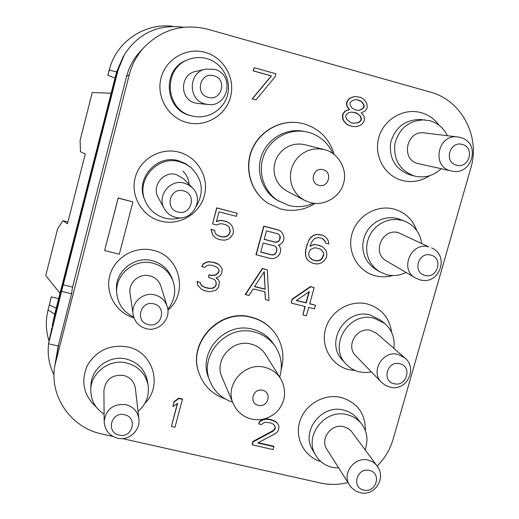 <?xml version="1.0" encoding="UTF-8"?>
<svg xmlns="http://www.w3.org/2000/svg" width="519" height="519" viewBox="0 0 519 519"><rect width="100%" height="100%" fill="white"/><g stroke="black" fill="none" stroke-linecap="round" stroke-linejoin="round"><path stroke-width="0.78" d="M377.157 466.075C384.806 458.387 390.132 449.415 393.136 439.158L470.804 168.059C480.555 136.542 461.547 100.238 430.277 92.084L207.756 29.233C183.304 23.316 162.142 29.278 144.276 47.119L140.059 51.679C133.513 58.835 129.004 67.126 126.539 76.546L72.556 287.078L71.557 293.767L58.219 346.043L48.52 343.766L50.278 335.423L48.715 342.838M183.622 27.235C158.334 24.03 138.631 33.086 124.502 54.404L118.235 69.578L63.214 284.808L72.556 287.078M48.591 343.779C47.313 354.704 49.123 365.058 54.021 374.841M144.276 47.119C137.01 55.053 132.014 64.246 129.276 74.697L54.865 365.486C49.058 396.179 70.96 427.669 101.718 433.949L112.934 436.466M122.465 438.607L320.268 482.981C329.448 484.993 338.68 484.863 347.97 482.579M320.891 461.586C304.29 456.798 294.448 438.166 299.839 421.298C305.003 404.379 324.213 393.311 341.132 397.457C357.409 402.582 365.493 413.656 365.395 430.686M355.398 370.579L348.937 369.684C331.557 365.648 320.489 346.569 325.53 328.923C330.311 311.212 350.04 299.502 367.407 304.011C381.491 308.331 389.574 317.803 391.637 332.42M392.662 275.55C386.863 277.152 381.089 277.23 375.334 275.803C357.883 271.515 346.815 251.955 351.934 234.03C356.793 216.04 376.651 204.317 394.09 209.092C405.216 212.394 412.767 219.537 416.751 230.507M429.745 175.682C421.117 181.267 411.917 182.857 402.147 180.443C384.624 175.889 373.563 155.849 378.76 137.639C383.697 119.364 403.691 107.628 421.201 112.681C428.597 114.829 434.578 119.039 439.158 125.306M96.164 406.974C83.429 395.134 80.555 381.18 87.542 365.104C96.897 350.163 110.346 344.11 127.895 346.964C153.086 351.999 162.998 385.338 144.97 403.205M133.999 317.875C116.042 312.912 104.747 293.079 109.918 275.18C114.835 257.223 135.083 245.636 153.235 250.34C179.944 255.958 188.793 292.988 167.897 310.109M160.89 221.165C142.388 216.611 130.23 196.279 135.174 177.732C139.845 159.112 160.488 147.085 178.99 152.151C197.564 156.939 209.345 177.381 204.33 195.695C199.588 214.075 179.321 225.986 160.89 221.165M186.769 122.497C168.182 117.664 156.011 96.813 161.039 77.967C165.788 59.036 186.581 47.002 205.167 52.361C223.825 57.44 235.607 78.401 230.514 97.008C225.694 115.692 205.284 127.616 186.769 122.497M281.233 369.333C284.73 356.3 282.699 344.292 275.141 333.308L274.908 332.984C268.939 324.939 261.018 319.646 251.138 317.103C219.569 307.929 186.963 342.962 198.998 373.083L199.134 373.459C203.863 386 212.595 394.511 225.317 398.981M334.171 154.448C329.494 138.852 319.432 128.647 303.972 123.82L298.691 122.731C279.04 119.753 258.501 131.956 251.365 150.919C244.112 169.843 251.345 192.458 267.875 203.253L280.798 209.06C293.021 211.992 304.517 210.104 315.273 203.39M227.99 225.947L229.327 227.471L230.131 231.597L228.717 234.491L227.03 236.015L224.915 236.781L222.366 236.787L218.784 235.873L216.553 234.653L215.229 233.135M214.684 230.397L210.948 229.301L212.641 234.958L215.288 237.734L218.116 239.11L221.704 240.018L224.85 240.167L228.328 239.097L230.773 237.112L232.784 234.361L233.44 231.922L233.07 228.561L231.935 225.655L229.437 223.053L226.615 221.671L223.021 220.75L219.868 220.594L216.378 221.665L218.999 211.843L236.353 216.326L237.177 213.257L216.819 207.996L212.563 223.961L216.76 225.038L219.647 223.812L222.203 223.812L225.791 224.733L228.023 225.96L229.482 227.64L230.293 231.766L228.879 234.672L227.192 236.197L225.071 236.962L222.521 236.962L218.934 236.054L216.702 234.828L215.229 233.148L214.684 230.397L211.09 229.476L212.784 235.139M229.437 223.053L226.453 221.509L222.872 220.588L219.712 220.432L216.436 221.438M237.177 213.257L216.67 207.853L212.563 223.961M280.909 231.338L277.899 229.794L263.73 226.141L255.997 254.686L270.367 258.481L273.474 258.624L276.322 257.405L278.748 255.432L279.832 253.772L280.656 250.742L280.565 248.776L279.462 245.902L278.45 244.994L279.793 244.689L282.219 242.717L283.303 241.043L283.964 238.617L283.874 236.645L282.764 233.764L280.909 231.338L278.126 229.969L263.931 226.31L256.191 254.887M313.878 244.624L309.973 246.33L311.887 241.646L314.644 238.468L318.647 237.559L322.143 238.461L324.862 240.991L325.523 243.1L328.715 244.04L328.637 242.081L327.554 239.214L325.147 236.651L322.117 235.113L316.707 234.361L313.288 235.418L310.868 237.384L308.87 240.109L305.963 248.406L305.386 252.779L305.73 256.088L306.813 258.949L309.233 261.492L312.243 263.049L315.156 263.788L318.238 263.924L321.644 262.861L324.051 260.901L326.049 258.19L326.879 255.179L326.548 251.871L325.303 249.62L322.617 246.869L316.96 244.773L313.878 244.624L310.064 246.012M200.159 282.427L197.051 281.454L197.869 285.534L201.528 289.232L203.753 290.432L208.528 291.607L211.071 291.594L215.891 290.199L218.648 287.013L219.355 282.018L218.655 279.903L216.001 277.95L218.869 276.724L220.549 275.2L221.795 272.923L222.177 269.134L220.445 266.104L218.389 264.294L213.179 262.335L208.833 261.894L206.114 262.517L203.072 264.353L201.82 266.636L204.817 267.382L206.497 265.858L208.619 265.092L211.765 265.228L216.974 267.181L218.441 268.848L219.141 270.963L218.817 272.183L216.974 274.311L215.456 275.226L211.551 275.55L209.163 274.953L208.515 277.386L214.321 279.475L215.781 281.129L216.326 283.854L215.67 286.274L213.238 288.253L208.742 288.434L205.161 287.545L202.339 286.203L201.307 285.301L200.159 282.427L197.168 281.687L197.992 285.774M218.655 279.903L216.105 277.905M220.445 266.104L218.239 264.08L214.23 262.426L208.696 261.686L205.985 262.303L202.942 264.132L201.82 266.636M218.324 268.712L218.992 270.743L218.668 271.956L216.832 274.084L215.314 274.999L211.415 275.323L209.034 274.726L208.515 277.386M215.657 280.987L216.176 283.614L215.528 286.034L214.613 287.091L211.746 288.317L208.606 288.188L205.031 287.305L202.209 285.963L200.425 283.757M314.157 287.682L310.407 286.566L291.996 299.236L291.243 303.09L305.217 306.554L302.914 314.91L306.398 315.773L308.708 307.417L314.508 308.857L315.5 305.276L309.694 303.836L314.157 287.682L310.673 286.806L292.236 299.495L291.243 303.09M304.913 306.476L302.914 314.91M315.5 305.276L309.746 303.654M182.441 399.383L182.338 399.007L178.783 398.183L174.118 401.518L172.937 406.662L177.608 403.321L171.419 426.456L174.968 427.267L182.441 399.383L178.88 398.56L174.209 401.901L172.937 406.662M177.362 403.497L171.419 426.456M267.272 269.848L262.355 268.446L245.234 294.422L248.958 295.551L253.278 288.908L265.053 291.834L265.436 299.632L268.959 300.507L267.272 269.848L262.556 268.66L245.416 294.675M264.859 291.788L265.436 299.632M274.648 425.606L275.232 427.351L274.908 428.519L273.104 430.595L252.902 441.494L252.098 444.413L252.286 444.848L273.091 449.584L273.896 446.664L257.722 442.979L275.719 433.423L277.36 431.938L278.58 429.732L278.975 426.086L277.315 423.212L275.329 421.506L269.705 419.586L265.494 419.235L262.848 419.871L259.883 421.681L258.657 423.893L261.557 424.561L263.204 423.069L265.261 422.297L270.633 422.914L273.364 424.172L274.772 425.742L275.446 427.766L275.122 428.934L273.318 431.01L253.09 441.922L252.286 444.848M273.896 446.664L273.688 446.23L258.228 442.713M278.975 426.086L277.101 422.81L275.115 421.104L269.497 419.183L265.287 418.833L262.653 419.469L259.688 421.279L258.657 423.893M132.903 201.897L118.137 197.979L104.617 250.547L119.325 254.206L132.903 201.897L118.163 198.115L104.617 250.547M254.213 67.71L253.181 70.889L271.236 75.917L252.189 98.857L255.997 99.856L275.064 76.896L275.9 73.763L254.213 67.71L253.376 70.856L271.456 75.891L252.383 98.863L255.997 99.856M354.996 96.495L351.227 97.527L348.956 98.889L346.926 101.653L346.42 103.508L346.913 106.304L349.17 109.587L344.973 111.079L342.949 113.836L342.436 115.685L342.767 119.091L344.019 121.427L346.445 124.08L349.203 125.501L352.719 126.467L356.138 126.694L359.57 125.656L361.84 124.294L363.858 121.537L364.37 119.694L364.053 116.288L361.218 112.857L364.831 111.202L366.68 109.061L367.193 107.206L366.875 103.8L365.629 101.458L363.209 98.785L360.452 97.351L354.996 96.495L351.545 97.533L349.268 98.895L347.237 101.666L346.731 103.521L347.224 106.317L349.488 109.606L345.278 111.098L343.254 113.862L342.741 115.718L343.072 119.123L344.324 121.459L346.757 124.119L349.521 125.54L353.037 126.506M63.214 284.808L48.52 343.766M61.897 291.431L71.557 293.767M118.235 69.578L49.344 339.264M118.001 69.903L124.502 54.404M123.807 55.598L117.443 70.701L52.224 325.887L54.716 314.086L52.224 325.887M51.083 331.712L51.731 328.002M123.418 56.24L116.606 71.882L54.716 314.086L48.053 310.012L47.943 310.459C45.484 320.742 45.847 330.888 49.026 340.899M172.833 26.352C145.995 22.719 118.475 40.229 110.333 66.231L107.868 75.339L109.191 70.143L116.606 71.882L117.443 70.701M115.036 78.019L107.868 75.339M110.333 66.231L108.718 71.564M111.144 93.251L92.246 92.538L80.101 140.338L80.471 151.762L85.278 153.935L67.483 223.819L62.942 220.711L67.95 221.97M60.029 293.287L45.769 275.531L57.641 228.782L62.942 220.711M56.227 308.182L49.331 305.01L51.29 296.849L58.666 298.626M47.943 310.459L51.29 296.849M182.876 170.998C186.859 174.909 188.935 179.645 189.111 185.212M49.331 305.01L51.232 297.095M338.751 468.041L332.296 467.379C325.134 465.634 319.652 461.676 315.844 455.494L312.795 450.349C300.378 431.587 321.637 403.84 343.656 410.127C349.449 411.554 354.172 414.545 357.838 419.099L361.529 423.783C367.283 431.633 368.464 440.287 365.071 449.752M315.844 455.494C303.258 436.479 324.829 408.33 347.153 414.7C353.03 416.141 357.818 419.17 361.529 423.783M343.779 426.676L348.34 428.616L351.48 431.425L377.021 465.887C374.776 462.929 371.805 461.002 368.114 460.113C354.516 456.311 341.534 473.724 349.521 485.025L326.899 449.344C319.6 439.003 331.382 423.16 343.779 426.676M369.379 470.467C356.91 467.132 351.065 487.724 363.787 490.066C376.21 493.361 382.088 472.867 369.379 470.467M371.422 371.948L365.305 372.571L359.252 371.825C354.023 370.527 349.598 367.906 345.978 363.968L342.475 360.102C324.414 342.125 345.777 307.598 370.43 315.072L380.479 320.074L384.54 323.369C392.046 329.915 395.154 338.239 393.85 348.34M345.978 363.968C327.671 345.751 349.352 310.725 374.348 318.296L384.54 323.369M370.916 330.467L376.891 333.561L404.762 357.838L398.216 354.458C382.957 349.903 369.963 371.617 381.497 382.328L355.768 355.807C345.232 346.024 357.007 326.282 370.916 330.467M399.825 363.748C387.297 360.186 381.342 381.154 394.129 383.697C406.611 387.219 412.586 366.356 399.825 363.748M406.04 272.449C399.773 275.576 393.305 276.335 386.636 274.726L378.909 271.372L374.906 268.81L370.657 265.41L367.186 261.187L364.649 256.308L363.144 250.975L362.736 245.409L363.449 239.83L365.253 234.471L368.075 229.56L371.792 225.291L376.262 221.847L381.296 219.368L386.687 217.948L392.208 217.656L397.632 218.499L405.514 221.529C414.739 225.804 420.124 233.05 421.662 243.268M378.909 271.372L374.595 267.921L371.079 263.639L368.509 258.696L366.985 253.285L366.576 247.634L367.303 241.977L369.132 236.547L371.993 231.558L375.769 227.231L380.304 223.734L385.409 221.217L390.878 219.777L396.477 219.479L401.978 220.328L405.514 221.529M398.495 232.7L428.85 246.914C411.178 241.387 399.105 269.452 415.44 277.97L386.376 260.908C371.487 253.129 382.386 227.653 398.495 232.7M430.815 255.101C418.23 251.313 412.17 272.657 425.022 275.414C437.549 279.157 443.641 257.924 430.815 255.101M441.195 168.714C433.482 175.896 424.626 178.354 414.629 176.09L409.926 174.851C395.549 169.486 389.101 158.853 390.593 142.965C394.914 127.531 404.833 119.701 420.345 119.487L430.063 120.765C437.991 123.152 443.771 128.141 447.391 135.719M414.629 176.09L414.473 176.051C399.889 170.602 393.357 159.82 394.881 143.698C399.267 128.031 409.329 120.09 425.061 119.87M418.671 163.732L417.99 163.563C400.311 159.631 406.455 129.919 424.393 132.916L457.706 136.971C437.997 133.681 431.133 166.45 450.544 170.764L418.671 163.732M462.371 144.477C449.726 140.448 443.557 162.188 456.467 165.159C469.059 169.142 475.255 147.519 462.371 144.477M104.105 414.136C95.224 408.388 90.78 400.272 90.78 389.795L90.935 385.448C91.026 368.406 109.678 354.6 126.513 359.077C138.093 362.366 145.073 369.742 147.461 381.199L148.149 385.461C149.433 395.776 146.066 404.45 138.041 411.489M90.78 389.795C90.877 372.512 109.801 358.493 126.883 363.021C138.638 366.362 145.722 373.842 148.149 385.461M123.632 375.419C130.334 377.339 134.246 381.647 135.368 388.335L138.891 418.827C137.652 411.47 133.338 406.747 125.942 404.658C113.181 403.587 105.921 409.225 104.17 421.564L103.904 390.723C105.493 379.512 112.065 374.413 123.632 375.419M124.541 414.746C111.196 411.191 105.591 432.587 119.175 435.097C132.468 438.613 138.106 417.328 124.541 414.746M133.701 317.025C123.684 312.211 118.04 304.322 116.769 293.358L116.541 290.406C114.478 271.93 134.213 255.569 152.32 260.726C161.675 263.334 168.175 269.05 171.828 277.873L172.879 280.63C176.415 291.016 174.715 300.546 167.793 309.214M116.769 293.358C114.68 274.609 134.713 258.008 153.086 263.23C162.577 265.877 169.175 271.677 172.879 280.63M149.777 275.836C155.363 277.412 159.086 280.896 160.955 286.293L167.176 306.424C165.126 300.475 161.013 296.641 154.85 294.915C143.328 291.665 130.963 302.622 133.065 314.229L130.055 293.313C128.154 282.777 139.339 272.864 149.777 275.836M153.76 303.855C140.344 300.06 134.635 321.851 148.298 324.589C161.656 328.339 167.397 306.658 153.76 303.855M180.495 217.811C175.338 219.31 170.148 219.414 164.932 218.116C155.655 215.502 149.076 209.78 145.19 200.944L144.542 199.348C135.037 178.711 156.796 154.007 178.555 160.76L185.134 163.394L190.856 167.481C202.559 178.964 204.415 191.842 196.435 206.114M145.19 200.944C135.55 180.002 157.64 154.922 179.723 161.772L185.601 164.023L190.856 167.481M176.363 174.585L183.784 178.925L192.484 187.936L188.721 184.978L184.29 183.149C170.109 178.75 156.589 195.974 164.289 208.619L158.276 197.629C151.301 186.172 163.524 170.595 176.363 174.585M183.525 190.888C170.037 186.846 164.225 209.053 177.959 212.012C191.388 216.008 197.239 193.924 183.525 190.888M192.38 116.055L190.415 115.562C164.179 109.898 161.565 68.651 187.158 60.035L188.475 59.523C194.482 57.239 200.594 56.934 206.815 58.602C221.931 62.708 231.571 79.608 227.607 94.756C223.858 109.97 207.477 119.889 192.38 116.055L191.771 115.899C165.139 110.145 162.486 68.268 188.475 59.523M197.72 103.437L195.163 102.963C179.47 99.538 179.704 74.379 195.54 71.479L205.589 69.118C188.079 72.329 187.8 100.18 205.141 103.962L207.97 104.488L197.72 103.437M213.847 75.8C200.295 71.499 194.366 94.121 208.177 97.319C221.678 101.568 227.64 79.07 213.847 75.8M275.141 333.308C269.166 325.257 261.232 319.957 251.345 317.407C219.725 308.221 187.08 343.306 199.134 373.459M275.193 346.322L273.182 343.39C268.089 336.182 261.193 331.459 252.494 329.221C225.343 321.365 197.564 351.953 208.56 377.553L209.819 380.894C198.706 355.002 226.809 324.057 254.271 331.998C263.075 334.255 270.049 339.03 275.193 346.322C281.389 355.807 282.894 366.07 279.702 377.112M232.583 402.115C221.684 398.514 214.1 391.443 209.819 380.894M250.982 344.058C257.158 345.648 261.952 349.073 265.365 354.321L280.591 378.526C276.874 372.811 271.651 369.093 264.911 367.374C244.676 361.607 224.273 384.988 233.239 403.652L222.009 377.261C213.783 360.115 232.434 338.719 250.982 344.058M313.58 203.221C305.522 206.828 297.244 207.574 288.746 205.459L276.951 200.081C262.173 191.213 255.471 171.432 261.829 154.922C268.064 138.365 286.313 127.972 303.343 131.223L308.662 132.339C319.892 135.686 327.937 142.719 332.789 153.436M298.963 122.769C279.287 119.785 258.722 132.008 251.572 151.003C244.313 169.947 251.553 192.594 268.102 203.409M279.047 201.353C264.093 192.374 257.32 172.366 263.756 155.655C270.062 138.904 288.532 128.381 305.762 131.677M287.026 191.141L282.803 188.313L279.248 184.66L276.523 180.327L274.746 175.506L273.993 170.394L274.292 165.224L275.647 160.202L277.983 155.564L281.214 151.496L285.197 148.181L289.758 145.761L294.695 144.34L299.8 143.984L304.848 144.697L324.135 149.543L318.621 148.765L313.041 149.161L307.644 150.718L302.655 153.365L298.295 156.998L294.76 161.448L292.191 166.528L290.705 172.016L290.361 177.68L291.178 183.272L293.112 188.546L296.083 193.276L299.956 197.272L304.562 200.353L287.026 191.141M266.494 230.877L277.723 233.764L279.326 234.828L280.169 236.346L280.266 238.318L278.852 241.205L277.341 242.114L275.407 242.269L264.184 239.395L266.494 230.877M276.958 250.45L275.381 253.934L273.876 254.842L271.943 254.998L260.726 252.15L263.198 243.041L274.415 245.909L276.017 246.966L276.867 248.478L276.465 252.266M279.125 234.698L279.949 236.164L279.709 239.35L278.625 241.017L277.12 241.925L275.187 242.081L264.216 239.272M275.842 246.849L276.646 248.283L276.737 250.249M276.244 252.065L275.161 253.733L273.656 254.641L271.729 254.797L260.765 252.013M306.813 258.949L309.493 261.706M305.73 256.088L307.073 259.15M305.386 252.779L305.983 256.295M305.963 248.406L305.646 252.98M307.125 244.183L306.223 248.601M308.87 240.109L307.384 244.371M310.868 237.384L309.129 240.291M313.288 235.418L311.134 237.566M316.707 234.361L313.554 235.6M319.788 234.51L316.973 234.536M322.117 235.113L320.061 234.685M325.147 236.651L322.396 235.289M324.862 240.991L325.809 243.288M323.447 239.337L325.141 241.179M322.143 238.461L323.726 239.519M316.96 244.773L314.144 244.812M319.873 245.519L317.232 244.962M322.889 247.063L320.145 245.708M323.72 253.084L323.804 255.043L322.228 258.501L320.56 260.013L318.484 260.772L316.571 260.927L312.49 259.889L309.486 257.19L308.818 255.082L308.734 253.123L310.31 249.652L313.898 247.985L315.812 247.829L319.899 248.873L321.475 249.931L323.72 253.084L323.804 255.043M323.525 254.835L321.949 258.3L320.288 259.805L318.212 260.564L316.298 260.72L312.224 259.682L310.842 258.76M321.229 249.762L323.447 252.883M296.317 300.507L309.35 291.6L306.21 302.966L296.317 300.507M308.948 291.879L305.957 302.707L296.531 300.365M174.118 401.518L174.209 401.901M178.783 398.183L178.88 398.56M264.255 271.677L265.125 289.284L254.524 286.644L264.255 271.677M264.074 271.95L265.125 289.284M264.917 289.038L254.634 286.475M252.902 441.494L253.09 441.922M273.104 430.595L273.318 431.01M274.908 428.519L275.122 428.934M275.232 427.351L275.446 427.766M259.688 421.279L259.883 421.681M262.653 419.469L262.848 419.871M265.287 418.833L265.494 419.235M269.497 419.183L269.705 419.586M271.813 419.715L272.021 420.118M275.115 421.104L275.329 421.506M277.101 422.81L277.315 423.212M350.954 122.62L346.77 119.48L345.686 116.528L346.192 114.673L348.638 112.694L351.324 112.11L356.19 112.792L360.368 115.938L361.445 118.883L360.932 120.732L358.499 122.711L353.303 123.269L350.954 122.62M359.596 100.439L361.775 101.711L363.605 104.215L364.267 106.395L363.923 107.628L362.243 109.152L359.388 110.352L356.871 110.32L352.343 108.406L350.507 105.902L349.838 103.716L350.182 102.483L351.869 100.952L354.73 99.752L357.247 99.784L361.775 101.711M353.595 112.136L358.039 114.031L360.043 115.906L361.114 118.851L360.608 120.7L358.175 122.672L353.173 123.23M355.865 112.766L356.19 112.792M358.039 114.031L358.363 114.057M360.043 115.906L360.368 115.938M361.114 118.851L361.445 118.883M360.608 120.7L360.932 120.732M358.175 122.672L358.499 122.711M361.445 101.705L363.274 104.202L363.936 106.376L363.592 107.608L361.912 109.133L359.057 110.333L356.806 110.307M356.936 99.784L359.271 100.433M363.274 104.202L363.605 104.215M363.936 106.376L364.267 106.395M363.592 107.608L363.923 107.628M361.912 109.133L362.243 109.152M359.057 110.333L359.388 110.352M126.539 76.546L129.276 74.697M58.842 343.357L55.896 360.679M49.863 337.045L50.551 333.788M262.549 390.32C252.902 387.667 248.582 403.464 258.417 405.358C268.038 407.992 272.371 392.247 262.549 390.32M324.596 149.66L324.609 149.667C338.453 152.988 347.775 169.603 343.61 183.181C340.25 196.954 323.843 206.549 310.258 202.566L304.562 200.353M323.09 169.719C313.353 166.709 308.87 183.097 318.809 185.315C328.521 188.3 333.016 171.977 323.09 169.719M58.193 346.037L54.865 365.486M349.521 485.025C352.129 488.995 355.71 491.538 360.264 492.654C374.783 496.67 386.629 477.662 377.021 465.887M381.497 382.328L385.345 385.312L389.86 387.109C406.351 391.955 418.269 368.49 404.762 357.838M415.44 277.97L419.923 279.819C439.21 285.709 450.207 255.614 431.561 247.894M451.29 170.946C472.309 176.525 481.541 142.485 460.269 137.477L457.706 136.971M104.17 421.564C104.806 430.232 109.256 435.785 117.528 438.224C128.79 441.156 140.617 430.348 138.891 418.827M133.065 314.229C134.518 321.722 138.91 326.535 146.241 328.683C158.846 332.238 171.523 318.711 167.176 306.424M164.289 208.619C166.813 213.037 170.524 215.923 175.435 217.273C191.809 222.32 204.973 199.679 192.484 187.936M207.97 104.488C228.769 107.582 234.945 74.074 214.347 69.299L205.589 69.118M233.239 403.652C237.112 411.872 243.242 417.017 251.631 419.086C260.596 420.935 268.738 418.742 276.056 412.508C279.858 408.875 282.492 404.327 283.971 398.851C285.366 392.215 284.237 385.435 280.591 378.526"/></g></svg>
